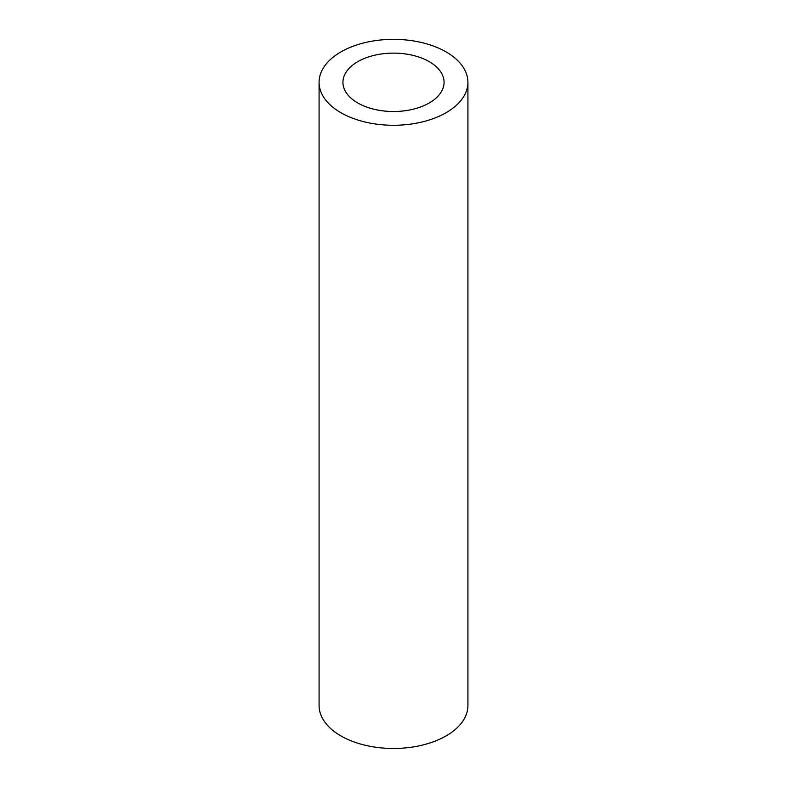 <?xml version="1.0" encoding="UTF-8"?>
<svg xmlns="http://www.w3.org/2000/svg" width="787" height="787" viewBox="0 0 787 787"><rect width="100%" height="100%" fill="white"/><g stroke="black" fill="none" stroke-linecap="round" stroke-linejoin="round"><path stroke-width="1.18" d="M340.879 112.698A74.421 42.96 0 0 0 421.98 122.005A74.421 42.96 0 0 0 467.921 82.31A74.421 42.96 0 0 0 393.5 39.35A74.421 42.96 0 0 0 319.079 82.31A74.421 42.96 0 0 0 340.879 112.698M319.079 82.31L319.079 705.516A74.421 42.96 0 0 0 340.879 735.894A74.421 42.96 0 0 0 421.98 745.2A74.421 42.96 0 0 0 467.921 705.516L467.921 82.31M357.741 102.959A50.565 29.198 0 0 0 412.85 109.285A50.565 29.198 0 0 0 444.065 82.31A50.565 29.198 0 0 0 393.5 53.123A50.565 29.198 0 0 0 342.935 82.31A50.565 29.198 0 0 0 357.741 102.959"/></g></svg>
